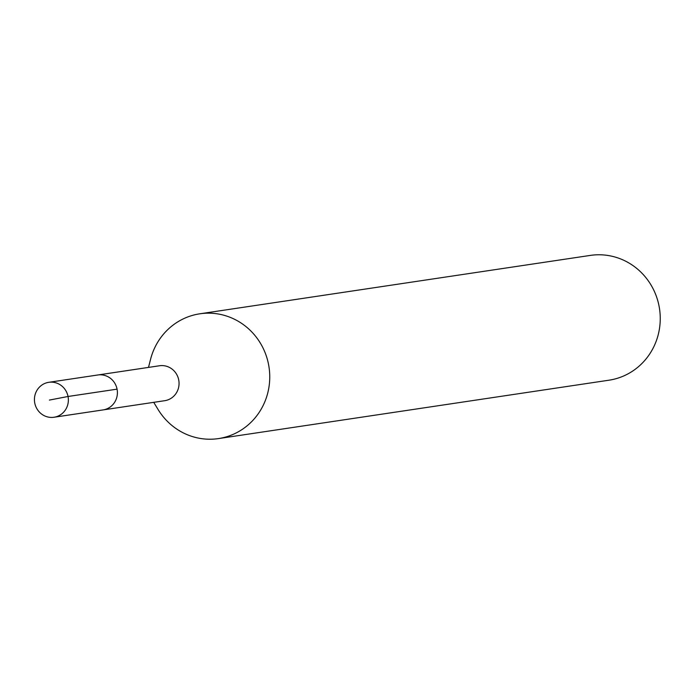 <?xml version="1.0" encoding="UTF-8"?>
<svg xmlns="http://www.w3.org/2000/svg" width="694" height="694" viewBox="0 0 694 694"><rect width="100%" height="100%" fill="white"/><g stroke="black" fill="none" stroke-linecap="round" stroke-linejoin="round"><path stroke-width="1.04" d="M54.774 417.12A17.662 16.951 81.5 0 1 54.019 417.25A17.662 16.951 81.5 0 1 34.7 402.685A17.662 16.951 81.5 0 1 48.033 382.446A17.662 16.951 81.5 0 1 48.788 382.316A17.662 16.951 81.5 0 1 68.107 396.881A17.662 16.951 81.5 0 1 54.774 417.12M103.805 409.79A17.662 16.951 -98.5 0 0 117.139 389.551A17.662 16.951 -98.5 0 0 97.828 374.977A17.662 16.951 81.5 0 1 117.139 389.551A17.662 16.951 81.5 0 1 103.805 409.79A17.662 16.951 81.5 0 1 103.05 409.92A17.662 16.951 -98.5 0 0 103.805 409.79M218.48 438.591L608.968 380.199A63.085 60.552 -98.5 0 0 611.674 379.731A63.085 60.552 -98.5 0 0 659.3 307.433A63.085 60.552 -98.5 0 0 590.316 255.409L199.82 313.801A63.085 60.552 81.5 0 1 268.804 365.825A63.085 60.552 81.5 0 1 221.186 438.114A63.085 60.552 81.5 0 1 218.48 438.591A63.085 60.552 81.5 0 1 158.006 409.382L153.73 402.338M148.507 367.404L150.537 359.414A63.085 60.552 81.5 0 1 197.113 314.269A63.085 60.552 81.5 0 1 199.82 313.801M54.019 417.25L164.704 400.698A17.662 16.951 -98.5 0 0 165.458 400.568A17.662 16.951 -98.5 0 0 178.792 380.329A17.662 16.951 -98.5 0 0 159.481 365.764L48.788 382.316M97.065 375.116A17.662 16.951 81.5 0 1 97.828 374.977M49.369 400.082L68.038 396.482L117.069 389.152"/></g></svg>
